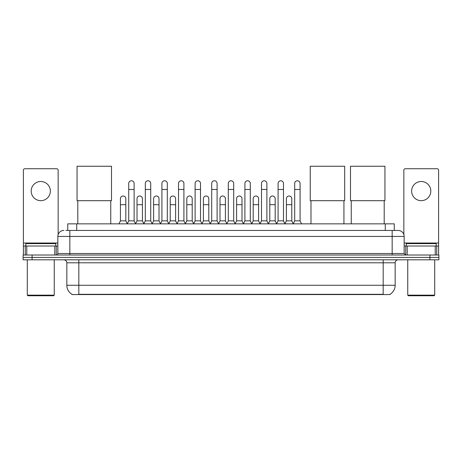 <?xml version="1.0" encoding="UTF-8"?>
<svg xmlns="http://www.w3.org/2000/svg" width="462" height="462" viewBox="0 0 462 462"><rect width="100%" height="100%" fill="white"/><g stroke="black" fill="none" stroke-linecap="round" stroke-linejoin="round"><path stroke-width="0.69" d="M67.741 230.446L67.741 223.856L394.259 223.856L394.259 230.446M390.072 294.259L390.072 294.554L71.928 294.554L71.928 294.259M72.02 294.311A10.487 10.487 0 0 1 66.834 285.268L78.817 285.268L78.817 294.311L383.183 294.311L383.183 285.268L395.166 285.268L395.166 262.797A2.997 2.997 0 0 1 398.157 259.806M66.834 285.268L66.834 262.797C66.661 260.978 65.662 259.979 63.843 259.806M389.98 294.311A10.487 10.487 0 0 0 395.166 285.268M32.086 255.012L438.9 255.012L438.9 257.409L23.1 257.409L23.1 259.806L32.086 259.806L32.086 257.409L23.1 257.409L23.1 255.012L32.086 255.012L32.086 257.409L438.9 257.409L438.9 259.806L32.086 259.806M66.078 230.446L398.157 230.446A5.989 5.989 0 0 1 404.152 236.434L404.152 253.511L405.648 255.012M65.939 230.446L69.831 230.446L69.831 236.434L57.848 236.434L57.848 253.511A1.496 1.496 0 0 1 56.352 255.012M63.843 230.446A5.989 5.989 0 0 0 57.848 236.434M404.152 236.434L392.169 236.434L392.169 230.446L398.157 230.446M40.777 181.497A9.587 9.587 0 0 0 31.191 191.083A9.587 9.587 0 0 0 40.777 200.67A9.587 9.587 0 0 0 50.358 191.083A9.587 9.587 0 0 0 40.777 181.497M54.782 255.012L54.782 246.021L26.767 246.021L26.767 255.012M58.148 234.569L58.148 170.235A1.496 1.496 0 0 0 56.653 168.734L24.896 168.734A1.496 1.496 0 0 0 23.4 170.235L23.4 246.021L26.767 246.021M54.782 246.021L57.848 246.021M23.4 255.012L23.4 246.021M53.656 295.749L27.893 295.749L27.293 295.154L54.256 295.154L53.656 295.749M27.293 259.806L27.293 295.154M54.256 259.806L54.256 295.154M55.752 246.021L55.752 243.624L25.797 243.624L25.797 246.021M77.801 200.699L77.801 223.856M110.753 200.699L110.753 223.856M77.05 166.251L111.504 166.251L111.504 200.699L77.05 200.699L77.05 166.251M310.984 200.699L310.984 223.856M343.936 200.699L343.936 223.856M310.233 166.251L344.687 166.251L344.687 200.699L310.233 200.699L310.233 166.251M351.247 200.699L351.247 223.856M384.199 200.699L384.199 223.856M350.496 166.251L384.95 166.251L384.95 200.699L350.496 200.699L350.496 166.251M127.229 223.856L128.725 220.859L134.119 220.859L135.62 223.856M134.119 220.859L134.119 183.472A2.697 2.697 0 0 0 131.422 180.775A2.697 2.697 0 0 1 131.595 180.781M128.725 220.859L128.725 189.466L134.119 189.466M128.725 189.466L128.725 183.472A2.697 2.697 0 0 1 131.422 180.775M143.826 223.856L145.322 220.859L150.716 220.859L152.212 223.856M150.716 220.859L150.716 183.472A2.697 2.697 0 0 0 148.019 180.775A2.697 2.697 0 0 1 148.187 180.781M145.322 220.859L145.322 189.466L150.716 189.466M145.322 189.466L145.322 183.472A2.697 2.697 0 0 1 148.019 180.775M160.424 223.856L161.919 220.859L167.313 220.859L168.809 223.856M167.313 220.859L167.313 183.472A2.697 2.697 0 0 0 164.616 180.775A2.697 2.697 0 0 1 164.784 180.781M161.919 220.859L161.919 189.466L167.313 189.466M161.919 189.466L161.919 183.472A2.697 2.697 0 0 1 164.616 180.775M177.015 223.856L178.517 220.859L183.911 220.859L185.406 223.856M183.911 220.859L183.911 183.472A2.697 2.697 0 0 0 181.214 180.775A2.697 2.697 0 0 1 181.381 180.781M178.517 220.859L178.517 189.466L183.911 189.466M178.517 189.466L178.517 183.472A2.697 2.697 0 0 1 181.214 180.775M193.613 223.856L195.114 220.859L200.502 220.859L202.004 223.856M200.502 220.859L200.502 183.472A2.697 2.697 0 0 0 197.805 180.775A2.697 2.697 0 0 1 197.979 180.781M195.114 220.859L195.114 189.466L200.502 189.466M195.114 189.466L195.114 183.472A2.697 2.697 0 0 1 197.805 180.775M210.21 223.856L211.706 220.859L217.1 220.859L218.595 223.856M217.1 220.859L217.1 183.472A2.697 2.697 0 0 0 214.403 180.775A2.697 2.697 0 0 1 214.576 180.781M211.706 220.859L211.706 189.466L217.1 189.466M211.706 189.466L211.706 183.472A2.697 2.697 0 0 1 214.403 180.775M226.807 223.856L228.303 220.859L233.697 220.859L235.193 223.856M233.697 220.859L233.697 183.472A2.697 2.697 0 0 0 231 180.775A2.697 2.697 0 0 1 231.167 180.781M228.303 220.859L228.303 189.466L233.697 189.466M228.303 189.466L228.303 183.472A2.697 2.697 0 0 1 231 180.775M243.405 223.856L244.9 220.859L250.294 220.859L251.79 223.856M250.294 220.859L250.294 183.472A2.697 2.697 0 0 0 247.597 180.775A2.697 2.697 0 0 1 247.765 180.781M244.9 220.859L244.9 189.466L250.294 189.466M244.9 189.466L244.9 183.472A2.697 2.697 0 0 1 247.597 180.775M259.996 223.856L261.498 220.859L266.886 220.859L268.387 223.856M266.886 220.859L266.886 183.472A2.697 2.697 0 0 0 264.195 180.775A2.697 2.697 0 0 1 264.362 180.781M261.498 220.859L261.498 189.466L266.886 189.466M261.498 189.466L261.498 183.472A2.697 2.697 0 0 1 264.195 180.775M276.594 223.856L278.089 220.859L283.483 220.859L284.985 223.856M283.483 220.859L283.483 183.472A2.697 2.697 0 0 0 280.786 180.775A2.697 2.697 0 0 1 280.96 180.781M278.089 220.859L278.089 189.466L283.483 189.466M278.089 189.466L278.089 183.472A2.697 2.697 0 0 1 280.786 180.775M293.191 223.856L294.687 220.859L300.081 220.859L301.576 223.856M300.081 220.859L300.081 183.472A2.697 2.697 0 0 0 297.384 180.775A2.697 2.697 0 0 1 297.551 180.781M294.687 220.859L294.687 189.466L300.081 189.466M294.687 189.466L294.687 183.472A2.697 2.697 0 0 1 297.384 180.775M118.93 223.856L120.432 220.859L125.82 220.859L127.275 223.764M125.82 220.859L125.82 198.689A2.697 2.697 0 0 0 123.296 196.004A2.697 2.697 0 0 1 125.82 198.689M120.432 220.859L120.432 204.683L125.82 204.683M120.432 204.683L120.432 198.689A2.697 2.697 0 0 1 123.296 196.004M135.574 223.764L137.023 220.859L142.417 220.859L143.873 223.764M142.417 220.859L142.417 198.689A2.697 2.697 0 0 0 139.894 196.004A2.697 2.697 0 0 1 142.417 198.689M137.023 220.859L137.023 204.683L142.417 204.683M137.023 204.683L137.023 198.689A2.697 2.697 0 0 1 139.894 196.004M152.171 223.764L153.621 220.859L159.015 220.859L160.464 223.764M159.015 220.859L159.015 198.689A2.697 2.697 0 0 0 156.485 196.004A2.697 2.697 0 0 1 159.015 198.689M153.621 220.859L153.621 204.683L159.015 204.683M153.621 204.683L153.621 198.689A2.697 2.697 0 0 1 156.485 196.004M168.763 223.764L170.218 220.859L175.612 220.859L177.062 223.764M175.612 220.859L175.612 198.689A2.697 2.697 0 0 0 173.083 196.004A2.697 2.697 0 0 1 175.612 198.689M170.218 220.859L170.218 204.683L175.612 204.683M170.218 204.683L170.218 198.689A2.697 2.697 0 0 1 173.083 196.004M185.36 223.764L186.815 220.859L192.204 220.859L193.659 223.764M192.204 220.859L192.204 198.689A2.697 2.697 0 0 0 189.68 196.004A2.697 2.697 0 0 1 192.204 198.689M186.815 220.859L186.815 204.683L192.204 204.683M186.815 204.683L186.815 198.689A2.697 2.697 0 0 1 189.68 196.004M201.958 223.764L203.407 220.859L208.801 220.859L210.256 223.764M208.801 220.859L208.801 198.689A2.697 2.697 0 0 0 206.277 196.004A2.697 2.697 0 0 1 208.801 198.689M203.407 220.859L203.407 204.683L208.801 204.683M203.407 204.683L203.407 198.689A2.697 2.697 0 0 1 206.277 196.004M218.555 223.764L220.004 220.859L225.398 220.859L226.854 223.764M225.398 220.859L225.398 198.689A2.697 2.697 0 0 0 222.869 196.004A2.697 2.697 0 0 1 225.398 198.689M220.004 220.859L220.004 204.683L225.398 204.683M220.004 204.683L220.004 198.689A2.697 2.697 0 0 1 222.869 196.004M235.146 223.764L236.602 220.859L241.996 220.859L243.445 223.764M241.996 220.859L241.996 198.689A2.697 2.697 0 0 0 239.466 196.004A2.697 2.697 0 0 1 241.996 198.689M236.602 220.859L236.602 204.683L241.996 204.683M236.602 204.683L236.602 198.689A2.697 2.697 0 0 1 239.466 196.004M251.744 223.764L253.199 220.859L258.593 220.859L260.042 223.764M258.593 220.859L258.593 198.689A2.697 2.697 0 0 0 256.063 196.004A2.697 2.697 0 0 1 258.593 198.689M253.199 220.859L253.199 204.683L258.593 204.683M253.199 204.683L253.199 198.689A2.697 2.697 0 0 1 256.063 196.004M268.341 223.764L269.796 220.859L275.185 220.859L276.64 223.764M275.185 220.859L275.185 198.689A2.697 2.697 0 0 0 272.661 196.004A2.697 2.697 0 0 1 275.185 198.689M269.796 220.859L269.796 204.683L275.185 204.683M269.796 204.683L269.796 198.689A2.697 2.697 0 0 1 272.661 196.004M284.938 223.764L286.388 220.859L291.782 220.859L293.237 223.764M291.782 220.859L291.782 198.689A2.697 2.697 0 0 0 289.258 196.004A2.697 2.697 0 0 1 291.782 198.689M286.388 220.859L286.388 204.683L291.782 204.683M286.388 204.683L286.388 198.689A2.697 2.697 0 0 1 289.258 196.004M421.223 181.497A9.587 9.587 0 0 0 411.642 191.083A9.587 9.587 0 0 0 421.223 200.67A9.587 9.587 0 0 0 430.809 191.083A9.587 9.587 0 0 0 421.223 181.497M435.233 255.012L435.233 246.021L407.218 246.021L407.218 255.012M435.233 246.021L438.6 246.021L438.6 170.235A1.496 1.496 0 0 0 437.104 168.734L405.347 168.734A1.496 1.496 0 0 0 403.852 170.235L403.852 234.569M404.152 246.021L407.218 246.021M438.6 246.021L438.6 255.012M434.107 295.749L408.344 295.749L407.744 295.154L434.707 295.154L434.107 295.749M407.744 259.806L407.744 295.154M434.707 259.806L434.707 295.154M436.203 246.021L436.203 243.624L406.248 243.624L406.248 246.021M381.982 294.554L381.982 294.259M80.018 294.554L80.018 294.259M76.727 230.446L76.727 223.856M385.273 230.446L385.273 223.856M383.183 259.806L383.183 262.797L66.834 262.797M395.166 262.797L383.183 262.797L383.183 285.268L78.817 285.268L78.817 259.806M429.914 259.806L429.914 255.012M69.831 255.012L69.831 253.511L404.152 253.511M57.848 253.511L69.831 253.511L69.831 236.434L392.169 236.434L392.169 255.012M57.848 243.029L23.4 243.029M56.254 246.021L56.254 255.012M23.423 246.021L23.423 255.012M25.294 255.012L25.294 246.021M438.6 243.029L404.152 243.029M438.577 255.012L438.577 246.021M436.706 246.021L436.706 255.012M405.746 255.012L405.746 246.021"/></g></svg>
